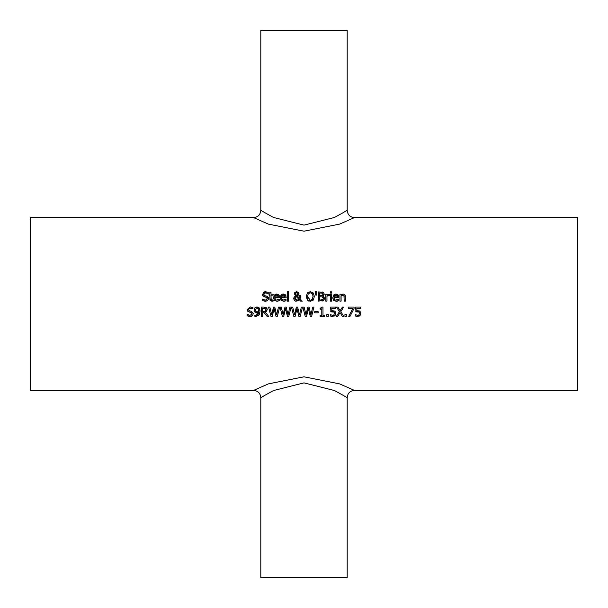 <?xml version="1.0" encoding="UTF-8"?>
<svg xmlns="http://www.w3.org/2000/svg" width="608" height="608" viewBox="0 0 608 608"><rect width="100%" height="100%" fill="white"/><g stroke="black" fill="none" stroke-linecap="round" stroke-linejoin="round"><path stroke-width="0.91" d="M358.91 310.696L360.149 311.463M355.946 311.775L355.657 307.086L360.711 307.086L360.711 308.172L356.843 308.172L356.843 310.627L359.814 311.152L360.764 313.378L359.951 315.59L359.062 316.221M357.732 311.623L356.463 311.691M359.343 312.497L358.515 311.767M359.51 313.432L358.986 312.041L355.657 311.836M360.225 315.24L357.686 316.494L355.277 315.978L355.277 314.67L358.104 315.392M358.811 315.081L359.51 313.371M356.379 316.35L355.908 316.221M356.843 310.627L357.679 310.574M355.361 314.67L357.709 315.43L359.039 314.868M265.666 295.891L267.459 296.468L268.417 297.517L268.592 298.498L267.756 300.458L266.76 301.074M266.395 292.904L265.574 292.813L263.674 294.257L264.875 295.693L266.76 296.18L268.523 299.113M263.674 294.257L263.773 294.857M267.664 293.444L266.98 293.094M264.685 291.825L265.597 291.749M263.089 292.676L263.902 292.083M262.542 295.306L262.39 294.386L265.491 291.749L268.234 292.349L268.234 293.808L265.574 292.813M263.659 296.544L262.39 294.386M267.756 300.458L265.354 301.294L262.329 300.58L262.329 299.037L265.263 300.23L267.315 298.695L266.182 297.282L262.99 296.05M265.263 300.23L267.315 298.695L266.882 297.631M262.413 299.037L264.465 300.139M266.182 297.282L264.518 296.864M270.378 300.747L270.036 300.238M270.013 300.177L269.823 295.176L269.04 295.176L269.04 294.211L269.823 294.211L269.823 292.228L270.993 292.228L270.993 294.211L273.136 294.211L273.136 295.176L270.993 295.176L271.153 299.812L272.323 300.238M270.993 298.467L271.153 299.812L273.136 300.025L273.136 301.066L271.844 301.264L269.823 299.007M273.136 301.066L271.844 301.264M272.133 300.246L273.068 300.025M279.482 297.107L279.482 297.791L274.694 297.791L274.915 299.045L275.986 300.101L279.353 299.432L279.353 300.702L276.997 301.287L274.474 300.405L273.516 297.707L275.538 294.219M277.164 301.287L279.178 300.77M278.198 300.048L279.285 299.432M279.049 295.237L279.247 295.648M273.516 297.707L274.398 295.017L276.032 294.082L278.715 294.789L279.482 297.152M278.7 294.774L276.708 294.021M274.413 300.344L273.532 298.163M277.256 295.055L275.264 295.518L274.694 296.902L278.342 296.902L277.446 295.123M278.236 296.088L276.64 294.979L275.264 295.518L274.694 296.902M278.342 296.902L277.947 295.511M274.694 297.791L275.865 300.048L278.396 299.964M300.572 297.441L300.071 298.855L302.282 301.127L300.702 301.127L299.44 299.805L295.944 301.256L294.485 300.481L293.763 298.551M298.414 300.8L295.397 301.097L293.968 299.706L294.302 296.902L295.465 295.906L294.272 293.406M293.907 297.669L294.302 296.902M294.857 296.339L295.465 295.906M294.378 293.079L295.237 292.098M294.226 293.854L294.857 292.387L296.666 291.718L298.999 293.634L298.634 294.888L297.221 295.921L299.394 298.163L299.493 297.076M299.493 296.94L299.508 295.496L300.724 295.496L300.071 298.855L302.282 301.127M300.724 296.096L300.61 297.228M298.057 295.496L297.221 295.921L299.394 298.163L299.508 295.496M298.893 293.01L298.634 294.888M297.76 291.916L298.581 292.494M298.589 292.494L298.862 292.942M296.05 296.347L295.04 298.3L296.97 300.314L298.9 299.265L296.05 296.347M295.412 296.993L295.184 297.464M295.564 299.752L296.97 300.314L298.9 299.265M295.587 293.117L295.67 294.629L296.636 295.48L297.783 293.748L296.62 292.494L295.435 293.793L296.636 295.48L297.783 293.748L297.16 292.623M296.636 295.48L297.563 294.736L296.59 295.458M296.62 292.494L296.111 292.6M286.148 297.107L286.148 297.791L281.36 297.791L281.588 299.045L282.659 300.101L286.026 299.432L286.026 300.702L283.662 301.287L281.147 300.405L280.182 297.707L282.211 294.219M283.837 301.287L284.992 301.089M284.97 301.089L285.851 300.77M284.871 300.048L285.958 299.432M285.714 295.237L285.912 295.648M280.182 297.707L281.071 295.017L282.705 294.082L285.38 294.789L286.148 297.152M285.365 294.774L283.381 294.021M281.078 300.344L280.197 298.163M283.928 295.055L281.93 295.518L281.36 296.902L285.015 296.902L284.118 295.123M284.901 296.088L283.313 294.979L281.93 295.518L281.36 296.902M285.015 296.902L284.62 295.511M281.36 297.791L282.538 300.048L285.068 299.964M324.056 294.857L322.939 296.005L324.634 298.726M322.939 296.005L324.664 298.3L323.707 300.382L322.483 300.99M323.707 300.382L318.417 301.127L318.417 291.916L323.274 292.288L324.231 293.991L324.087 294.781M324.231 293.991L322.939 295.959M322.331 291.977L323.274 292.288M322.567 299.79L323.388 298.353L322.643 296.917L319.641 296.681L319.641 300.086L322.726 299.698L323.388 298.353L322.035 296.727M322.726 299.698L323.22 299.151M320.629 300.086L321.898 300.01M322.438 295.351L322.954 294.158L322.483 293.2L319.641 292.957L319.641 295.655L322.438 295.351L322.954 294.158L321.845 292.995M322.947 294.356L322.483 293.2M321.032 295.655L321.685 295.625M287.356 291.506L288.519 291.506L288.519 301.127L287.356 301.127L287.356 291.506M331.55 301.127L330.387 301.127L330.387 294.211L331.55 294.211L331.55 301.127M308.651 301.013L307.344 300.071L306.25 296.522L307.352 292.965L309.191 291.855M313.72 299.463L312.732 300.588M306.25 296.522L307.352 292.965L310.316 291.718L313.439 293.155M314.397 296.392L313.287 300.071L310.316 301.325L307.344 300.071M312.96 295.047L312.368 293.732L310.323 292.782L309.32 292.942M309.16 293.01L308.279 293.732L307.526 296.522L310.323 300.261L312.36 299.303L313.097 295.929M310.886 300.215L311.889 299.767M311.942 299.729L312.565 298.999M307.526 296.522L307.929 298.71M309.647 300.185L310.118 300.253M313.12 296.522L312.368 293.732L310.323 292.782L308.279 293.732M313.287 292.965L314.397 296.522M333.678 300.344L332.804 298.163M338.747 297.107L338.747 297.791L333.967 297.791L334.187 299.045L335.259 300.101L338.626 299.432L338.626 300.702L336.262 301.287L333.746 300.405L332.781 297.707L334.81 294.219M332.781 297.707L333.67 295.017L335.304 294.082L337.98 294.789L338.747 297.152M337.964 294.774L335.981 294.021M338.314 295.237L338.512 295.648M336.437 301.287L337.592 301.089M337.569 301.089L338.451 300.77M337.47 300.048L338.557 299.432M333.967 297.791L335.137 300.048L337.668 299.964M337.615 296.902L337.22 295.511L335.912 294.979L334.529 295.518L333.967 296.902L337.615 296.902L336.718 295.123M336.528 295.055L334.529 295.518L333.967 296.902M337.501 296.088L337.22 295.511M316.829 291.506L316.563 295.085L315.727 295.085L315.453 291.506L316.829 291.506M342.213 294.226L344.075 294.173L345.298 295.853L345.359 301.127L344.196 301.127L343.968 295.64L342.448 295.184M344.196 297.183L343.968 295.64L342.889 295.123L341.096 295.959L341.096 301.127L339.933 301.127L339.933 294.211L341.096 294.211L341.096 294.986L343.193 294.021M343.968 295.64L342.889 295.123M345.184 295.412L345.352 296.385M328.54 294.272L329.46 294.249L329.46 295.458L328.297 295.465M327.887 295.594L326.96 296.225L326.96 301.127L325.789 301.127L325.789 294.211L326.96 294.211L326.96 295.245L328.191 294.386M326.96 295.245L329.46 294.249M329.399 295.458L326.96 296.225M254.296 311.448L254.053 310.08L255.185 307.519M254.919 307.77L256.986 306.903L259.031 307.732L260.004 310.384M258.628 307.382L260.026 311.144L259.016 315.012L255.9 316.479L254.851 316.358L254.851 315.164L257.154 315.21M259.517 314.093L259.016 315.012L255.9 316.479L254.851 316.358M257.792 312.831L255.056 312.436L254.053 310.08M257.404 315.088L258.392 313.941L258.75 312.337L256.834 312.983L255.056 312.436M254.912 315.164L256.067 315.415L258.75 312.337M255.459 310.984L255.307 310.027L256.979 307.906L258.134 308.431L256.979 307.906L255.307 310.027L255.938 311.638L257.108 311.957L258.757 311.448L257.914 308.218M258.719 311.471L258.78 310.817M255.938 311.638L257.716 311.881M257.997 311.805L258.537 311.585M330.311 291.855L331.634 291.855L331.634 293.064L330.311 293.064L330.311 291.855M266.357 311.691L265.339 312.292L268.622 316.304L267.026 316.304L264.115 312.634L262.709 312.634L262.709 316.304L261.486 316.304L261.486 307.086L263.864 307.086L266.73 308.028M267.026 316.304L264.115 312.634M266.912 308.279L267.231 310.012M265.21 307.177L266.205 307.572L267.254 309.586L265.339 312.292M265.096 311.395L265.977 309.685L265.392 308.461L262.709 308.15L262.709 311.615L265.453 311.136L265.977 309.685L265.111 308.317M265.392 308.461L263.925 308.15M265.977 309.685L265.924 309.252M263.788 311.615L264.784 311.509M251.484 316.251L250.42 316.456M250.39 311.068L251.492 311.349L253.323 313.675L252.487 315.628L249.979 316.464M248.391 311.722L247.122 309.556L250.222 306.926L252.966 307.519L252.966 308.986L250.306 307.982L248.398 309.434L248.505 310.027M252.875 308.986L249.364 308.142M247.274 310.49L247.122 309.609M248.383 316.259L247.061 315.75L247.061 314.214L249.994 315.408L252.046 313.865L250.914 312.459L247.722 311.228M249.994 315.408L252.046 313.865L251.606 312.801M247.144 314.214L248.52 315.096M248.398 309.434L249.607 310.863L251.492 311.349L253.323 313.675L252.487 315.628M247.122 309.556L250.222 306.926M250.914 312.459L249.242 312.041M250.086 316.464L247.061 315.75M279.68 307.086L277.362 316.304L275.986 316.304L274.117 308.659L272.293 316.304L270.932 316.304L268.584 307.086L269.846 307.086L271.692 314.731L273.532 307.086L274.778 307.086L276.632 314.815L278.479 307.086L279.68 307.086L277.362 316.304M275.986 316.304L274.117 308.659L272.293 316.304M270.932 316.304L268.584 307.086M282.363 316.304L280.007 307.086L281.268 307.086L283.123 314.731L284.962 307.086L286.208 307.086L288.055 314.815L289.902 307.086L291.103 307.086L288.792 316.304L287.417 316.304L285.54 308.659L283.723 316.304L282.363 316.304L280.007 307.086M287.417 316.304L285.54 308.659L283.723 316.304M291.103 307.086L288.792 316.304M302.533 307.086L300.215 316.304L298.84 316.304L296.97 308.659L295.146 316.304L293.786 316.304L291.437 307.086L292.699 307.086L294.546 314.731L296.385 307.086L297.631 307.086L299.486 314.815L301.332 307.086L302.533 307.086L300.215 316.304M298.84 316.304L296.97 308.659L295.146 316.304M293.786 316.304L291.437 307.086M305.216 316.304L302.86 307.086L304.122 307.086L305.976 314.731L307.815 307.086L309.062 307.086L310.908 314.815L312.755 307.086L313.956 307.086L311.646 316.304L310.27 316.304L308.393 308.659L306.576 316.304L305.216 316.304L302.86 307.086M310.27 316.304L308.393 308.659L306.576 316.304M313.956 307.086L311.646 316.304M318.174 312.831L314.686 312.831L314.686 311.706L318.174 311.706L318.174 312.831M320.12 308.34L322.027 307.055L322.977 307.055L322.977 315.362L324.619 315.362L324.619 316.304L320.12 316.304L320.12 315.362L321.792 315.362L321.792 309.183L320.12 309.183L320.12 308.34L321.518 308.074M328.29 316.304L326.815 316.304L326.815 314.541L328.29 314.541L328.29 316.304M333.883 310.696L335.152 311.486M330.919 311.775L330.63 307.086L335.684 307.086L335.684 308.172L331.816 308.172L331.816 310.627L334.788 311.152L335.738 313.378L334.924 315.59L334.035 316.221M332.705 311.623L331.436 311.691M334.316 312.497L333.488 311.767M334.484 313.432L333.959 312.041L330.63 311.836M335.198 315.24L332.66 316.494L330.25 315.978L330.25 314.67L333.078 315.392M333.784 315.081L334.484 313.371M331.352 316.35L330.881 316.221M331.816 310.627L332.652 310.574M330.334 314.67L332.682 315.43L334.012 314.868M343.695 316.304L342.296 316.304L340.054 312.626L337.767 316.304L336.444 316.304L339.378 311.691L336.536 307.086L337.942 307.086L340.138 310.696L342.38 307.086L343.695 307.086L340.814 311.63L343.695 316.304M342.296 316.304L340.054 312.626L337.767 316.304M339.378 311.691L336.536 307.086M343.695 307.086L340.814 311.63M344.926 314.541L346.4 314.541L346.4 316.304L344.926 316.304L344.926 314.541M354.046 308.469L350.064 316.304L348.749 316.304L352.959 308.172L348.202 308.172L348.202 307.086L354.046 307.086L354.046 308.469L350.064 316.304M577.6 304L577.6 217.603L354.403 217.603L339.598 224.124L304 231.192L268.402 224.124L253.597 217.603L30.4 217.603L30.4 390.397L253.597 390.397L268.402 383.876L304 376.808L339.598 383.876L354.403 390.397L577.6 390.397L577.6 304M354.403 217.603C350.026 217.17 347.632 214.776 347.198 210.398L334.514 217.466L304 225.127L273.486 217.466L260.802 210.398C260.368 214.776 257.974 217.178 253.597 217.603M347.198 210.398L347.198 30.4L260.802 30.4L260.802 210.398M347.198 397.602L347.198 577.6L260.802 577.6L260.802 397.602L273.486 390.534L304 382.873L334.514 390.534L347.198 397.602C347.632 393.224 350.026 390.822 354.403 390.397M260.802 397.602C260.368 393.224 257.974 390.83 253.597 390.397"/></g></svg>
